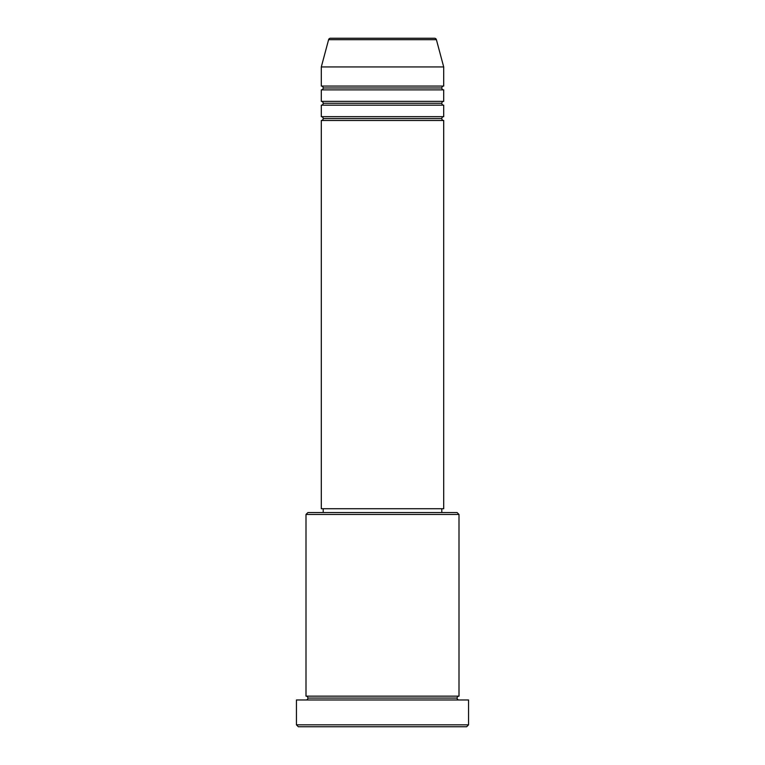 <?xml version="1.0" encoding="UTF-8"?>
<svg xmlns="http://www.w3.org/2000/svg" width="765" height="765" viewBox="0 0 765 765"><rect width="100%" height="100%" fill="white"/><g stroke="black" fill="none" stroke-linecap="round" stroke-linejoin="round"><path stroke-width="1.15" d="M434.549 38.25L330.451 38.25A1.913 1.913 0 0 0 328.606 39.665L436.394 39.665A1.913 1.913 0 0 0 434.549 38.25L330.451 38.25A1.913 1.913 0 0 0 328.606 39.665L321.3 66.938L443.7 66.938L436.394 39.665L328.606 39.665L321.3 66.938L321.3 86.062A1.913 1.913 0 0 1 323.213 87.975A1.913 1.913 0 0 1 321.3 89.888L321.3 101.363A1.913 1.913 0 0 1 323.213 103.275A1.913 1.913 0 0 1 321.3 105.188L321.3 116.663A1.913 1.913 0 0 1 323.213 118.575A1.913 1.913 0 0 1 321.3 120.488L321.3 508.725L443.7 508.725L443.7 120.488A1.913 1.913 0 0 1 441.788 118.575A1.913 1.913 0 0 1 443.69 116.663L443.7 105.188A1.913 1.913 0 0 1 441.788 103.275A1.913 1.913 0 0 1 443.69 101.363L443.7 89.888A1.913 1.913 0 0 1 441.788 87.975A1.913 1.913 0 0 1 443.69 86.062L443.7 66.938L321.3 66.938L321.3 86.062L443.7 86.062A1.913 1.913 0 0 0 441.788 87.975L323.213 87.975A1.913 1.913 0 0 0 321.3 86.062L443.7 86.062L443.7 66.938L436.394 39.665A1.913 1.913 0 0 0 434.549 38.25M459 514.462L457.088 512.55L307.913 512.55L306 514.462L459 514.462L306 514.462L306 696.15A1.913 1.913 0 0 1 307.913 698.062A1.913 1.913 0 0 1 306 699.975A1.913 1.913 0 0 0 307.913 698.062A1.913 1.913 0 0 0 306 696.15L459 696.15L459 514.462L459 696.15A1.913 1.913 0 0 0 457.088 698.062A1.913 1.913 0 0 1 459 696.15L306 696.15L306 514.462L307.913 512.55L457.088 512.55L459 514.462M296.438 724.837L298.35 726.75L466.65 726.75L468.562 724.837L296.438 724.837L468.562 724.837L468.562 699.975L296.438 699.975L296.438 724.837L296.438 699.975L468.562 699.975L468.562 724.837L466.65 726.75L298.35 726.75L296.438 724.837M459 699.975A1.913 1.913 0 0 1 457.088 698.062L307.913 698.062L457.088 698.062A1.913 1.913 0 0 0 459 699.975M321.3 116.663L443.7 116.663A1.913 1.913 0 0 0 441.788 118.575L323.213 118.575A1.913 1.913 0 0 0 321.3 116.663L321.3 105.188A1.913 1.913 0 0 0 323.213 103.275A1.913 1.913 0 0 0 321.3 101.363L443.7 101.363A1.913 1.913 0 0 0 441.788 103.275L323.213 103.275L441.788 103.275A1.913 1.913 0 0 0 443.69 105.188L321.3 105.188L443.7 105.188L443.7 116.663L321.3 116.663M443.7 120.488L321.3 120.488A1.913 1.913 0 0 0 323.213 118.575L441.788 118.575A1.913 1.913 0 0 0 443.69 120.488L443.7 508.725L321.3 508.725L321.3 120.488L443.7 120.488M441.788 512.55L441.788 508.725L441.788 512.55M323.213 508.725L323.213 512.55L323.213 508.725M443.7 89.888L321.3 89.888A1.913 1.913 0 0 0 323.213 87.975L441.788 87.975A1.913 1.913 0 0 0 443.69 89.888L443.7 101.363L321.3 101.363L321.3 89.888L443.7 89.888"/></g></svg>
